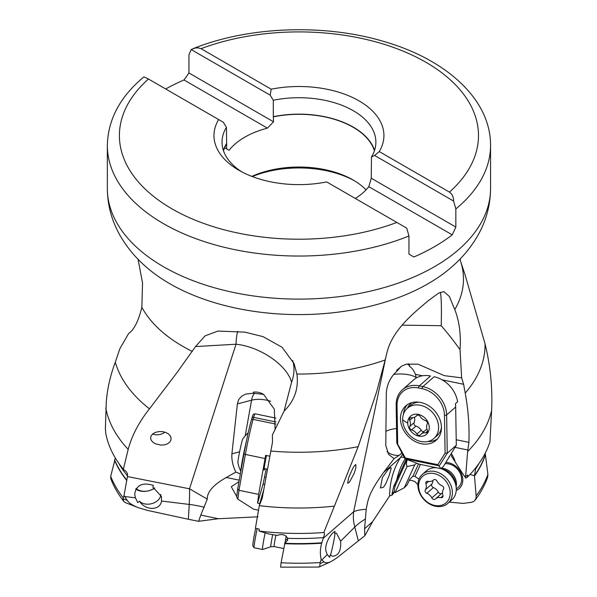 <?xml version="1.0" encoding="UTF-8"?>
<svg xmlns="http://www.w3.org/2000/svg" width="597" height="597" viewBox="0 0 597 597"><rect width="100%" height="100%" fill="white"/><g stroke="black" fill="none" stroke-linecap="round" stroke-linejoin="round"><path stroke-width="0.9" d="M404.565 457.929A4.022 2.343 32.3 0 0 400.438 457.615L383.61 472.428C368.506 493.316 367.998 499.786 366.2 509.375L364.573 528.733L372.64 521.629L364.797 535.763L336.35 558.27L330.947 561.658L319.343 566.896M372.64 521.629L389.595 495.988L392.154 495.04L394.401 492.1L395.124 492.6L404.303 487.719L414.699 464.929L416.661 463.197M418.527 463.899L412.9 476.242L409.654 479.398L407.154 484.876L404.303 487.719M409.161 480.473L411.176 480.309L414.908 481.54L417.893 484.727M198.614 521.293L188.376 519.271L189.227 504.428A48.282 8.194 97 0 0 189.503 488.801L207.286 499.129L200.779 515.077L218.33 518.726L198.614 521.293L200.779 515.077M218.33 518.726L257.964 516.815M207.286 499.129C207.032 492.003 213.375 484.779 226.323 477.481L235.867 472.093C232.815 465.906 231.494 459.817 231.905 453.832L237.375 403.93L238.628 399.669L241.539 396.318L245.755 394.072L253.337 393.236L253.427 392.132C256.964 391.722 260.352 392.468 263.59 394.363L274.307 409.199L275.142 429.624M236.755 496.547L231.308 486.756L238.979 481.652M138.049 259.262L142.541 282.985L141.855 307.298C138.459 321.096 134.064 329.805 128.691 333.402L119.855 348.693L115.303 362.2C110.311 375.438 107.303 388.714 106.296 402.027L105.385 428.758L105.744 433.235A194.323 112.191 180 0 0 123.34 469.279L128.191 449.377C131.877 435.549 138.974 422.027 149.474 408.826L177.309 372.155L195.54 346.551L205.092 335.842L218.032 331.059L244.957 332.156L263.046 336.641L282.053 347.245L294.075 363.595L296.896 374.05C298.776 388.498 294.515 400.826 284.105 411.049L272.396 434.959L272.493 442.25L270.837 451.026A186.1 107.445 0 0 0 358.193 446.668L376.558 392.087L385.192 359.969A164.526 94.99 180 0 1 296.896 374.05M449.302 502.122L463.182 503.398L471.406 502.316L473.496 501.614L475.078 500.174L475.996 498.144L476.152 495.928L474.458 475.734L470.048 474.436M412.9 476.242L414.96 476.443L420.437 464.429M414.96 476.443L418.997 479.16M456.235 490.428A15.694 12.567 -131.4 0 0 462.742 481.204A15.694 12.567 -131.4 0 0 445.937 462.444M407.408 459.712A10.059 8.052 -131.4 0 0 406.527 462.675A10.059 8.052 -131.4 0 0 406.997 466.555L414.699 464.929M406.997 466.555L395.124 492.6M394.401 492.1L394.393 491.398A20.119 16.112 48.6 0 1 395.766 484.488L406.967 459.914A20.119 16.112 48.6 0 1 407.117 459.608M394.393 491.398L392.095 493.421L392.154 495.04M392.095 493.421L393.759 486.257L396.684 480.085A92.535 74.103 48.6 0 1 405.154 458.854M383.565 487.212L380.446 487.98L382.378 477.458L388.423 469.167L390.938 467.578L391.177 468.533L389.184 475.399L385.946 483.286L383.565 487.212M364.573 528.733L364.797 535.763M318.492 566.896C319.417 567.396 319.91 566.322 319.962 563.68L320.126 562.568A192.95 111.4 180 0 1 281.083 562.762L280.627 566.971M281.083 562.762L286.262 536.106M320.126 562.568L321.208 559.598C319.955 554.18 320.119 548.71 321.701 543.203L323.447 537.606C324.634 534.412 324.761 532.718 323.813 532.517L334.395 506.137A194.323 112.191 180 0 1 259.307 505.666L262.217 498.249L270.837 451.026M263.702 489.861L259.546 504.256M259.307 505.666L255.426 528.211L259.322 529.158L259.001 531.039A194.323 112.191 180 0 0 323.813 532.517M321.805 542.785A189.727 109.542 180 0 1 284.799 543.277L287.62 540.21L287.679 538.33C285.418 534.658 281.985 533.688 277.396 535.419L269.262 534.069L259.001 531.039M287.724 538.598A6.037 4.866 15.3 0 1 285.515 540.151M383.61 472.428L394.087 458.653L388.61 454.362L385.781 445.534L386.319 393.11C386.901 384.446 390.371 377.192 396.736 371.356L396.669 370.237L401.908 365.961L406.191 364.215L418.004 364.148L444.22 375.64L461.638 377.856L460.033 349.708C461.093 334.678 459.339 321.29 454.772 309.552L449.362 296.448L443.787 291.605L438.765 293.06L428.616 300.418C414.027 312.813 392.184 329.94 386.856 353.058L385.192 359.969M385.752 357.67L353.648 511.771C356.722 510.345 360.909 509.547 366.2 509.368M323.156 538.352L353.648 511.771A48.282 34.141 45 0 0 354.775 527.039L358.334 540.74M358.193 446.668L334.395 506.137M349.417 482.257L347.626 483.272L348.648 477.749L352.633 468.682L354.417 465.712L355.805 464.518L355.909 467.712L354.178 473.376L349.417 482.257M284.105 411.049L291.56 382.281C287.142 365.163 260.091 346.626 236.016 344.23L189.503 488.801L127.46 476.57L127.519 473.884L126.363 471.749L123.34 469.279M264.493 477.272L266.023 476.966M240.367 473.891L235.867 472.093M263.605 394.378L253.337 393.236M160.809 494.495A11.664 8.38 -12.9 0 1 152.436 503.443A11.664 8.38 -12.9 0 1 139.564 501.226L137.743 502.584L135.407 497.823L134.698 494.115C136.295 485.003 142.511 482.1 153.347 485.398L152.877 487.174L161.436 496.45L161.526 501.032L189.227 504.428A48.282 16.947 3.3 0 1 204.323 507.256M125.407 502.659L123.848 501.51L122.937 498.667L124.004 495.555L127.198 500.323C128.788 502.905 132.452 505.346 138.205 507.637L147.377 510.375L188.376 519.271M124.004 495.555L127.46 476.57M139.564 501.226C145.325 510.875 160.19 510.741 161.526 501.032M123.094 497.682A192.95 111.4 180 0 1 110.706 476.302L110.863 478.891M110.706 476.302L114.878 459.988M237.822 331.328A48.282 9 82.3 0 0 236.016 344.23L195.54 346.551M162.108 431.579L158.601 431.616L155.362 432.422L152.75 433.892L151.086 435.877L150.586 438.108L151.257 440.317L152.959 442.273L155.459 443.81L160.877 445.101L164.362 444.877L167.369 443.892L169.6 442.287L170.891 440.243L171.1 437.974L170.197 435.728L168.235 433.75L165.421 432.31L162.108 431.579M115.355 458.003L114.594 460.011M165.705 88.983A191.607 110.624 180 0 1 184.003 79.968L188.95 72.976L188.95 54.842L191.159 49.544L270.172 95.162L273.307 100.259L273.307 116.684A76.923 44.409 180 0 1 374.55 150.347M188.95 72.976L273.53 121.803L273.307 116.684M273.53 121.803L267.434 128.139L184.003 79.968M267.434 128.139A76.64 44.253 0 0 0 229.084 150.28L226.644 148.877L226.644 143.877A76.64 44.253 0 0 0 223.502 150.78M374.401 150.78A76.64 44.253 0 0 0 353.148 127.265A76.64 44.253 0 0 0 273.53 116.811M251.83 176.384A76.64 44.253 180 0 1 353.148 179.995L353.148 179.995A76.64 44.253 180 0 1 366.036 189.876M224.644 147.72L229.084 150.28M453.63 201.085L374.61 155.459L379.267 151.578L449.437 192.092C452.19 194.1 453.586 197.092 453.63 201.085L455.839 208.928L455.839 227.061L452.25 234.845A191.607 110.624 180 0 1 413.9 256.986L408.952 254.128L408.952 235.994L406.744 228.151L396.863 222.442A179.54 103.654 180 0 1 171.996 208.86A179.54 103.654 180 0 1 148.466 79.028L223.293 122.236L226.427 127.325L226.644 143.877M408.952 235.994A191.607 110.624 180 0 1 163.466 223.644A191.607 110.624 0 0 1 107.341 145.414C107.975 119.422 120.184 96.557 143.974 76.841L148.466 79.028M223.353 150.347A76.923 44.409 180 0 1 226.427 143.75M452.25 234.845L368.812 186.674L371.259 178.227L455.839 227.061M355.319 198.458A76.64 44.253 0 0 0 368.812 186.674M374.61 155.459L371.476 156.936L371.259 178.227M371.476 156.936A76.923 44.409 0 0 0 375.879 142.131A76.923 44.409 0 0 0 353.342 110.729A76.923 44.409 0 0 0 273.307 100.259M379.267 151.578A84.968 49.058 0 0 0 359.036 100.871A84.968 49.058 0 0 0 271.21 89.192L270.172 95.162M271.21 89.192L201.04 48.678L198.129 47.812L194.988 48.081L191.159 49.544M252.285 176.555A80.468 46.454 180 0 1 354.469 180.772M396.863 222.442L326.693 181.928A84.968 49.058 0 0 1 238.867 170.249L238.867 170.249A84.968 49.058 0 0 1 218.636 119.542M226.427 127.325A76.923 44.409 0 0 0 222.024 142.131A76.923 44.409 0 0 0 241.852 171.891M485.227 453.205L487.898 474.428A192.95 111.4 180 0 1 476.152 495.928M445.108 463.757A14.082 11.276 48.6 0 1 461.571 480.533A14.082 11.276 48.6 0 1 458.347 487.189L456.272 489.018M475.1 500.152C480.578 492.868 484.757 485.257 487.63 477.316L487.898 474.428M485.145 455.101A189.727 109.542 180 0 1 474.518 475.57L474.458 475.734M474.518 475.57L475.593 468.958A189.727 109.542 0 0 0 479.234 463.123M475.518 468.1L475.593 468.958M464.906 274.277L485.04 343.76C490.45 366.021 492.644 388.251 491.615 410.452L489.928 441.981A194.323 112.191 180 0 1 467.473 477.107L465.787 478.16L464.533 476.242M467.473 477.107L467.638 475.025L465.615 476.555L464.429 476.205L455.22 462.085A20.119 16.112 -131.4 0 0 451.101 453.504M455.168 461.877L451.616 456.421A10.059 8.052 -131.4 0 0 451.66 456.018A10.059 8.052 -131.4 0 0 451.645 454.25M406.4 459.332A20.119 16.112 -131.4 0 0 405.162 461.503L396.684 480.085M491.615 410.46A194.323 112.191 180 0 1 467.623 451.541L468.906 442.37C469.503 426.198 468.272 409.773 465.22 393.08L463.608 384.281L442.198 379.856M454.989 447.347L467.742 449.981M467.623 451.541L465.615 476.555M408.557 363.73A20.119 8.254 -78.3 0 1 409.841 366.595C411.9 367.842 413.758 370.424 415.422 374.326A9.097 7.283 48.6 0 1 415.99 377.334L416.005 378.147M394.087 458.653L399.139 455.354A18.082 2.478 128 0 0 400.378 454.265A18.082 2.478 128 0 0 401.871 452.81M460.033 349.708C454.295 341.656 448.966 334.693 441.22 325.708L402.065 325.141M461.638 377.856L463.608 384.281M409.841 366.595A19.843 8.142 101.7 0 0 407.355 364.11A19.843 8.142 101.7 0 0 407.05 364.006M396.736 371.356L401.221 366.364M321.208 559.598L321.798 560.016L327.268 554.546L326.066 551.643C324.059 543.792 331.193 533.106 335.029 531.337L334.633 533.479L336.469 533.196L340.618 541.195L354.775 527.039A48.282 21.82 -14.6 0 1 365.051 519.226M327.268 554.546L329.656 557.322L330.163 554.994L332.589 556.225C338.544 555.77 341.223 550.755 340.618 541.195M334.999 533.33A11.664 0.537 -78.3 0 1 333.133 544.233A11.664 0.537 -78.3 0 1 330.462 555.232M321.798 560.016L324.007 561.859C325.402 563.128 327.723 563.061 330.947 561.658M164.996 432.168A10.059 7.224 -12.9 0 1 157.302 434.803A10.059 7.224 -12.9 0 1 152.631 433.997M248.195 432.825A32.186 32.186 0 0 0 242.763 439.071A12.067 0.56 101.7 0 0 238.651 456.847A12.067 0.56 101.7 0 0 237.89 462.556A32.186 32.186 0 0 0 240.822 471.354M240.83 471.309A20.119 0.925 -78.3 0 1 242.106 461.817A20.119 0.925 -78.3 0 1 246.389 441.205M429.28 427.467A12.067 9.664 48.6 0 1 418.684 436.101A12.067 9.664 48.6 0 1 407.721 423.019A12.067 9.664 48.6 0 1 418.325 414.385A12.067 9.664 48.6 0 1 429.28 427.467M402.654 419.669A20.119 16.112 -131.4 0 0 414.281 438.84A20.119 16.112 -131.4 0 0 433.915 438.482A20.119 16.112 -131.4 0 0 438.586 427.086A20.119 16.112 -131.4 0 0 426.967 407.923A20.119 16.112 -131.4 0 0 407.333 408.281A20.119 16.112 -131.4 0 0 402.654 419.669A32.186 14.044 179.1 0 0 407.721 423.019M420.116 416.422A2.41 1.933 -131.4 0 0 416.781 415.49A2.41 1.933 -131.4 0 0 416.587 415.691A8.045 6.44 48.6 0 1 415.952 416.363A8.045 6.44 48.6 0 1 411.385 417.661A2.41 1.933 -131.4 0 0 410.505 417.758A2.41 1.933 -131.4 0 0 410.02 418.049A2.41 1.933 -131.4 0 0 409.669 420.378A8.045 6.44 48.6 0 1 409.773 426.482A2.41 1.933 -131.4 0 0 409.587 427.362A2.41 1.933 -131.4 0 0 411.587 429.93A8.045 6.44 48.6 0 1 416.885 434.071A2.41 1.933 -131.4 0 0 417.587 434.847A2.41 1.933 -131.4 0 0 420.228 434.997A2.41 1.933 -131.4 0 0 420.422 434.795A8.045 6.44 48.6 0 1 421.057 434.131A8.045 6.44 48.6 0 1 425.624 432.825A2.41 1.933 -131.4 0 0 426.504 432.728A2.41 1.933 -131.4 0 0 426.989 432.437A2.41 1.933 -131.4 0 0 427.333 430.109A8.045 6.44 48.6 0 1 427.236 424.004A2.41 1.933 -131.4 0 0 427.422 423.131A2.41 1.933 -131.4 0 0 425.422 420.557A8.045 6.44 48.6 0 1 420.116 416.422M424.071 431.474A2.41 1.933 48.6 0 1 421.93 431.019A2.41 1.933 48.6 0 1 421.228 430.243A8.045 6.44 -131.4 0 0 415.93 426.109A2.41 1.933 48.6 0 1 413.922 423.542A2.41 1.933 48.6 0 1 414.109 422.661A8.045 6.44 -131.4 0 0 414.311 417.34M427.034 429.325A8.045 6.44 -131.4 0 0 425.392 430.31L421.057 434.131M418.975 402.169A20.119 16.112 -131.4 0 0 410.46 405.52L407.333 408.281M433.915 438.482L437.049 435.72A20.119 16.112 -131.4 0 0 441.452 427.706M259.74 503.584L257.591 503.137L258.658 494.368L238.979 490.286L237.897 499.182L236.696 497.025M237.696 488.846L244.031 453.362A1.612 0.828 -169.9 0 0 245.389 454.444L238.979 490.286L237.703 488.794L244.031 453.407M236.696 497.01L237.703 488.794M237.897 499.182L253.628 509.181L258.523 510.196M266.217 468.929L263.068 484.152L264.665 484.48M257.591 503.137L263.068 484.152M275.874 424.101L253.083 419.37A26.149 1.209 -78.3 0 0 245.389 454.444L265.061 458.533A26.149 1.209 -78.3 0 1 265.643 455.354L269.851 456.227M265.061 458.533L258.658 494.368M264.755 468.623A14.082 0.649 101.7 0 1 264.128 470.137A14.082 0.649 101.7 0 1 264.971 463.376L265.329 461.339A14.082 0.649 101.7 0 1 266.449 455.518M421.303 443.705A22.932 18.365 -131.4 0 0 436.116 440.287A22.932 18.365 -131.4 0 0 439.631 418.773A22.932 18.365 -131.4 0 0 420.624 402.445A22.932 18.365 -131.4 0 0 405.811 405.863A22.932 18.365 -131.4 0 0 402.296 427.385A22.932 18.365 -131.4 0 0 421.303 443.705M438.832 465.742L440.892 468.652L419.333 464.197L405.005 458.765L438.832 465.742L437.825 464.69L405.356 457.989L396.953 442.847M440.922 468.623L443.078 469.212A14.947 11.97 48.6 0 1 455.638 483.473L456.101 486.771A19.313 15.462 48.6 0 0 440.899 468.645L443.429 466.421L456.302 445.272L447.257 453.227L445.093 453.183L444.474 415.303A24.544 19.656 48.6 0 0 422.191 388.699L418.601 387.96A24.544 19.656 48.6 0 0 397.042 405.512L397.662 443.392M396.841 443.272L405.005 458.757L405.356 457.989M449.048 456.765L449.474 456.847M439.22 465.951L447.257 453.227L446.631 414.967L455.675 407.005A26.149 20.94 -131.4 0 0 455.399 403.699L457.571 401.788A26.149 20.94 -131.4 0 0 434.109 376.744L422.892 386.617A1.612 0.657 101.7 0 0 422.191 388.699M455.675 407.005L456.302 445.272M444.474 415.303A1.612 0.701 179.1 0 0 446.631 414.967A26.149 20.94 -131.4 0 0 422.892 386.617L419.303 385.878L430.512 376.006A26.149 20.94 -131.4 0 0 413.617 379.901L402.408 389.774C398.221 393.572 396.139 398.609 396.154 404.9L396.781 443.049M437.482 438.922A22.932 18.365 48.6 0 1 427.504 441.571M403.445 414.251A22.932 18.365 48.6 0 1 407.341 404.684M412.072 402.572A19.716 15.783 -131.4 0 0 407.467 408.154M154.526 487.936A12.47 8.955 -12.9 0 1 136.123 488.436M135.728 489.092A14.082 10.112 167.1 0 0 154.735 488.047M265.12 532.875A19.313 0.888 101.7 0 0 263.426 541.86A19.313 0.888 101.7 0 0 262.568 549.494A19.313 0.888 101.7 0 0 262.59 549.486L270.874 546.748A14.947 0.687 -78.3 0 1 271.523 540.845A14.947 0.687 101.7 0 1 272.672 534.651M257.173 528.644A19.313 0.888 101.7 0 0 254.971 540.106A19.313 0.888 101.7 0 0 254.076 547.71A19.313 0.888 101.7 0 0 254.113 547.733L262.568 549.494M255.68 528.27A17.701 0.813 101.7 0 0 253.658 538.837A17.701 0.813 101.7 0 0 252.837 545.807L254.076 547.71M422.377 474.369A19.313 15.462 48.6 0 1 442.064 474.548A19.313 15.462 48.6 0 1 452.325 494.219A19.313 15.462 48.6 0 1 447.899 503.353A19.313 15.462 48.6 0 1 428.213 503.174A19.313 15.462 48.6 0 1 417.96 483.503A19.313 15.462 48.6 0 1 422.377 474.369L426.265 470.943A19.313 15.462 48.6 0 1 436.549 467.757M456.101 486.771A19.313 15.462 48.6 0 1 456.205 490.801A19.313 15.462 48.6 0 1 451.787 499.935L447.899 503.353M418.669 484.585A17.701 14.179 48.6 0 1 435.81 474.003A17.701 14.179 48.6 0 1 450.168 494.406A17.701 14.179 48.6 0 1 433.019 504.995A17.701 14.179 48.6 0 1 418.669 484.585M433.459 479.988A8.045 6.44 48.6 0 1 433.273 480.16A8.045 6.44 48.6 0 1 427.945 481.331A2.41 1.933 -131.4 0 0 427.034 481.331A2.41 1.933 -131.4 0 0 426.348 481.682A2.41 1.933 -131.4 0 0 425.915 483.786A8.045 6.44 48.6 0 1 425.385 489.741A2.41 1.933 -131.4 0 0 425.101 490.577A2.41 1.933 -131.4 0 0 426.87 493.294A8.045 6.44 48.6 0 1 431.847 497.905A2.41 1.933 -131.4 0 0 432.482 498.741A2.41 1.933 -131.4 0 0 435.317 499.062A2.41 1.933 -131.4 0 0 435.37 499.01A8.045 6.44 48.6 0 1 435.556 498.831A8.045 6.44 48.6 0 1 440.884 497.659A2.41 1.933 -131.4 0 0 441.795 497.667A2.41 1.933 -131.4 0 0 442.481 497.308A2.41 1.933 -131.4 0 0 442.914 495.212A8.045 6.44 48.6 0 1 443.452 489.249A2.41 1.933 -131.4 0 0 443.735 488.421A2.41 1.933 -131.4 0 0 441.959 485.704A8.045 6.44 48.6 0 1 436.982 481.085A2.41 1.933 -131.4 0 0 433.519 479.936A2.41 1.933 -131.4 0 0 433.459 479.988L433.579 479.891M441.698 493.428A2.41 1.933 48.6 0 1 438.989 493.01A2.41 1.933 48.6 0 1 438.362 492.174A8.045 6.44 -131.4 0 0 433.385 487.562A2.41 1.933 48.6 0 1 431.609 484.846A2.41 1.933 48.6 0 1 431.892 484.01A8.045 6.44 -131.4 0 0 432.862 480.488M442.481 492.771A8.045 6.44 -131.4 0 0 442.071 493.1L435.556 498.831M239.248 480.16L226.323 477.481M169.779 283.709A182.675 105.468 180 0 1 148.996 269.366C137.303 259.732 127.803 248.703 120.519 236.27C111.885 221.405 107.49 205.48 107.341 188.488A191.607 110.624 180 0 0 163.466 266.717A191.607 110.624 180 0 0 372.274 290.694A191.607 110.624 180 0 0 490.562 188.488C490.413 205.495 486.01 221.435 477.361 236.308C470.078 248.725 460.593 259.74 448.907 269.366A182.675 105.468 180 0 1 169.779 283.709M192.346 351.424A164.526 94.99 180 0 1 182.615 346.238A164.526 94.99 180 0 1 141.855 307.298M402.602 454.198L400.438 457.615A96.557 77.319 -131.4 0 0 389.595 495.988M287.679 538.33A189.727 109.542 0 0 0 323.447 537.606M239.621 451.795L231.905 453.832M245.203 435.862L251.576 400.184L237.375 403.93M270.665 401.303A20.119 10.403 -169.9 0 0 251.576 400.184A20.119 11.5 75.2 0 1 254.509 393.244M124.713 496.51L135.407 497.823M115.303 362.2A186.1 107.445 0 0 0 149.474 408.826M128.191 449.377A194.323 112.191 180 0 1 105.773 408.005M126.885 480.197A189.727 109.542 180 0 1 114.639 460.026M118.669 463.123A189.727 109.542 0 0 0 127.586 475.996M126.803 480.533A189.764 109.557 180 0 1 114.549 460.302M127.198 500.323L122.937 498.667M460.19 258.911L460.496 261.076A164.526 94.99 180 0 1 454.772 309.552M291.56 382.281A48.282 38.38 157.9 0 0 293.97 369.498A48.282 38.38 157.9 0 0 292.702 360.573M490.562 188.488L490.562 145.414A191.607 110.624 180 0 1 455.839 208.928M201.04 48.678A179.54 103.654 180 0 1 425.907 62.267A179.54 103.654 180 0 1 449.437 192.092M485.16 455.556A189.764 109.557 180 0 1 474.466 476.085M405.162 461.503L406.967 459.914M393.759 486.257L395.766 484.488M465.22 393.08A186.1 107.445 0 0 0 485.04 343.76M422.467 375.782L415.422 374.326M468.906 442.37L456.212 439.743M386.998 451.653A20.119 17.223 142.6 0 0 399.139 455.354M396.542 428.512A20.119 8.776 -0.9 0 0 394.386 428.795A20.119 8.776 -0.9 0 0 385.804 431.347M440.317 292.336A48.282 3.298 -87.2 0 1 441.422 311.821A48.282 3.298 -87.2 0 1 441.22 325.708M415.99 377.334A20.119 8.776 -0.9 0 0 393.624 374.483M324.007 561.859L319.962 563.68M321.701 543.203A189.764 109.557 180 0 1 284.575 543.68M417.004 415.325L416.587 415.691M409.669 420.378L412.728 417.691M427.549 431.124L425.624 432.825M421.228 430.243L416.885 434.071M415.93 426.109L411.587 429.93M414.109 422.661L409.773 426.482M251.27 420.4A24.544 1.134 101.7 0 0 244.046 453.317A1.612 0.828 -169.9 0 0 244.031 453.362C246.494 440.034 248.912 429.004 251.3 420.281A1.612 1.373 -163.9 0 0 251.27 420.4M251.337 420.161L251.852 418.393A1.612 1.373 -163.9 0 1 251.874 418.273C253.986 412.049 252.8 415.042 255.046 413.796A26.149 1.209 -78.3 0 0 253.665 417.363A1.612 1.373 -163.9 0 0 251.874 418.273L251.3 420.281A1.612 1.373 -163.9 0 1 253.083 419.37L253.665 417.363L275.971 421.989M445.093 453.183L437.825 464.69M402.408 389.774A26.149 20.94 -131.4 0 1 419.303 385.878A1.612 0.657 101.7 0 0 418.601 387.96M397.042 405.512A1.612 0.701 179.1 0 1 396.154 404.9M275.889 535.181A14.082 0.649 101.7 0 0 274.807 540.994A14.082 0.649 101.7 0 0 274.18 546.561L283.687 548.531M441.362 468.242A14.082 11.276 48.6 0 1 456.406 485.077A14.082 11.276 48.6 0 1 456.108 486.839M425.915 483.786L428.571 481.443M443.034 495.771L440.884 497.659M438.362 492.174L431.847 497.905M433.385 487.562L426.87 493.294M431.892 484.01L425.385 489.741M138.205 507.637L125.631 502.741M123.848 501.51C118.266 494.346 113.945 486.839 110.9 479.003M107.341 145.414L107.341 188.488M490.562 145.414C490.816 100.154 447.504 60.364 386.05 42.133C325.85 23.47 249.128 26.044 192.906 48.73M460.496 261.076L464.862 274.15M318.902 567.053L280.635 567.15M264.165 468.503L267.449 469.182M417.273 415.199L415.952 416.363M275.889 418.124L255.046 413.796M270.874 546.748L274.18 546.561M433.646 479.839L433.273 480.16"/></g></svg>
